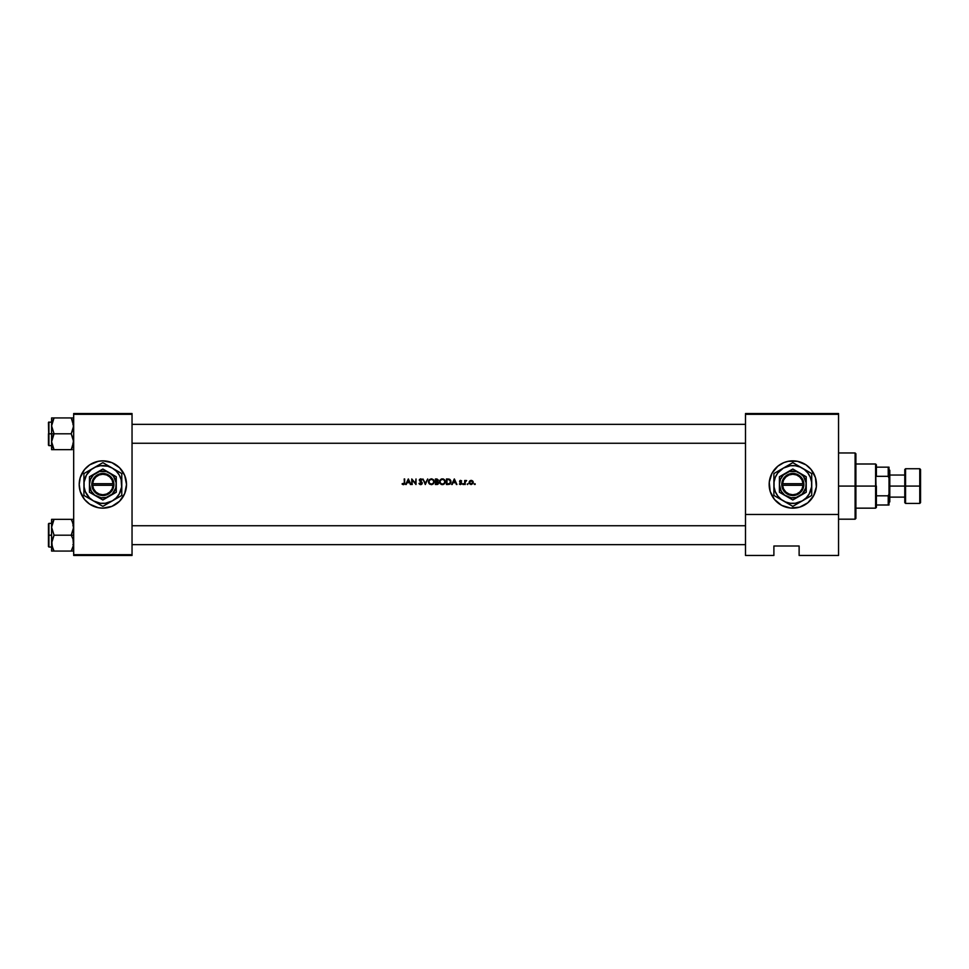 <?xml version="1.0" encoding="UTF-8"?>
<svg xmlns="http://www.w3.org/2000/svg" width="969" height="969" viewBox="0 0 969 969"><rect width="100%" height="100%" fill="white"/><g stroke="black" fill="none" stroke-linecap="round" stroke-linejoin="round"><path stroke-width="1.45" d="M81.008 493.56A23.656 23.656 0 0 0 98.244 507.695L102.859 508.156A23.656 23.656 0 0 1 79.204 484.5A23.656 23.656 0 0 1 102.859 460.844L98.244 461.305A23.656 23.656 0 0 0 81.008 475.44M80.996 475.464A23.656 23.656 0 0 0 80.996 493.536M776.108 501.252A23.656 23.656 0 0 0 792.812 508.156A23.656 23.656 0 0 1 769.156 484.5A23.656 23.656 0 0 1 792.812 460.844A23.656 23.656 0 0 0 788.197 461.305L783.764 462.649A23.656 23.656 0 0 0 776.108 467.748M776.06 467.797A23.656 23.656 0 0 0 776.06 501.203M406.229 484.5L408.3 478.977L410.917 484.5L409.56 482.732L407.065 482.732L405.684 484.5L407.065 482.732L409.56 482.732L410.917 484.5L408.373 478.977L410.384 484.5M419.456 483.156L420.667 484.076L419.456 483.156L420.667 484.076L421.745 483.143L419.347 480.127L420.703 478.843L422.169 479.776L419.831 480.103L422.121 482.598L421.939 484.028L420.389 484.621L418.983 483.434L421.551 483.688L419.347 479.994L420.57 478.843L422.169 479.776L420.934 478.856L419.444 479.619L421.745 483.143L420.667 484.076L418.983 483.434L420.667 484.645L418.983 483.434L420.764 484.076L421.745 483.143L419.347 480.127L420.703 478.843L421.721 480.115L422.036 479.594M428.48 481.908L429.291 479.703L431.193 478.843L433.422 479.667L434.269 481.593L433.434 483.797L431.665 484.633L429.315 483.81L428.48 482.041M439.514 481.908L439.987 480.139L441.803 478.892L443.511 479.037L445.195 480.89L444.468 483.797L441.307 484.439L439.514 481.908L440.362 483.81L442.421 484.645L444.468 483.797L445.316 481.738L444.468 479.667L441.27 479.061L439.72 480.648L439.853 483.156M452.22 484.5L454.304 478.977L456.92 484.5L455.563 482.732L453.056 482.732L451.675 484.5L453.056 482.732L455.563 482.732L456.92 484.5L454.364 478.977L456.375 484.5M463.509 484.488L462.794 484.197L463.424 483.688L463.57 484.439L462.819 484.282L463.57 484.439L463.582 483.785L462.794 484.112L463.255 483.652L463.255 484.573L463.339 483.664M467.179 484.112L467.966 483.785L467.542 484.561M474.398 484.367L475.21 483.931L474.362 484.282M469.093 482.489L470.34 480.563L472.557 480.903L473.114 483.301L471.176 484.573L469.432 483.652L469.396 481.375L469.238 483.289L471.176 484.573L473.114 483.301L473.126 481.726L471.612 480.43L469.638 481.06L471.176 480.394L473.26 482.296M465.193 481.06L466.61 480.539L465.386 481.46L464.696 484.5L464.696 480.467L466.61 480.539L464.696 480.467L464.696 484.5L465.193 480.467M461.559 480.854L460.105 481.532L461.644 483.858L460.057 484.488L459.718 483.652L461.232 483.495L459.645 481.775L460.227 480.467L461.656 480.975L460.626 480.394L461.317 481.314L460.626 480.394L461.656 480.975L460.626 480.394L461.656 480.975L460.626 480.394L459.669 481.048L461.232 483.422L459.391 484.028L460.541 484.573L461.728 483.41L460.445 480.927L461.728 483.41L460.541 484.573L459.391 484.028L461.232 483.422L459.791 482.077L460.323 480.43M461.062 483.01L459.609 481.46L460.626 480.394L459.645 481.775L461.038 482.974M446.443 478.977L449.095 479.11L450.573 480.224L450.936 482.368L449.761 484.173L446.443 484.5L446.443 478.977L446.443 484.5L448.15 484.5L446.443 484.5L446.443 478.977L447.557 478.977L446.443 478.977M435.408 478.977L438.097 479.74L437.6 481.52L438.654 483.095L437.855 484.282L435.408 484.5L435.408 478.977L435.408 484.5L435.408 478.977L436.486 478.977L435.408 478.977M425.355 484.5L422.944 478.977L425.318 483.325L427.692 478.977L425.355 484.5L427.692 478.977L425.318 483.325L422.944 478.977L425.282 484.5L422.944 478.977L425.318 483.325L427.692 478.977L425.355 484.5M412.261 484.5L411.764 478.977L415.519 483.325L416.016 478.977L416.016 484.5L412.261 480.164L416.016 484.5L416.016 478.977L415.519 483.325L411.764 478.977L411.764 484.5L411.764 478.977L415.519 483.325L416.016 478.977L415.907 484.5M402.365 484.246L402.365 483.579L404.121 483.567L404.691 478.977L404.582 483.87L403.576 484.633L402.22 484.137L404.509 484.028L404.194 478.977L404.691 482.707L403.407 484.645L402.074 484.003L402.68 484.452M838.548 555.467L799.122 555.467L838.548 555.467L838.548 414.32L838.548 514.466L745.5 514.466L745.5 414.32L838.548 414.32L838.548 413.533L745.5 413.533L838.548 413.533L838.548 414.32L745.5 414.32L745.5 555.467L745.5 514.466L838.548 514.466L838.548 555.467M73.68 414.32L132.038 414.32L132.038 554.68L73.68 554.68L73.68 413.533L132.038 413.533L73.68 413.533L73.68 555.467L73.68 554.68L132.038 554.68L132.038 413.533L132.038 414.32L73.68 414.32M98.244 461.305L89.717 464.829L84.569 469.493L80.221 477.632L79.204 484.5L80.221 491.368L84.569 499.507L89.717 504.171L98.244 507.695M102.859 508.156L111.907 506.351L119.587 501.227L124.71 493.548L126.515 484.5L124.71 475.452L119.587 467.773L111.907 462.649L102.859 460.844A23.656 23.656 0 0 1 126.515 484.5A23.656 23.656 0 0 1 102.859 508.156M132.038 555.467L73.68 555.467L132.038 555.467L132.038 554.68L132.038 555.467M783.764 462.649L777.804 466.21L771.954 473.344L769.265 482.187L770.173 491.368L774.522 499.507L781.656 505.358L790.486 508.047L799.679 507.138L807.819 502.79L813.669 495.656L816.346 486.813L815.45 477.632L811.101 469.493L805.954 464.829L797.426 461.305L788.197 461.305M773.892 555.467L745.5 555.467L773.892 555.467L773.892 546.007L799.122 546.007L799.122 555.467L799.122 546.007L773.892 546.007L773.892 555.467M801.847 462.637A23.656 23.656 0 0 0 792.812 460.844A23.656 23.656 0 0 1 816.467 484.5A23.656 23.656 0 0 1 792.812 508.156A23.656 23.656 0 0 0 807.795 502.802M807.831 502.766A23.656 23.656 0 0 0 814.663 493.56M814.675 493.536A23.656 23.656 0 0 0 815.438 491.38M815.45 491.344A23.656 23.656 0 0 0 816.346 486.85M816.358 486.789A23.656 23.656 0 0 0 816.358 482.211M816.346 482.162A23.656 23.656 0 0 0 816.019 479.909M816.007 479.861A23.656 23.656 0 0 0 815.45 477.644M815.438 477.62A23.656 23.656 0 0 0 814.663 475.452M814.663 475.44A23.656 23.656 0 0 0 807.831 466.222M807.807 466.198A23.656 23.656 0 0 0 801.884 462.649M777.804 466.21L776.084 467.773M107.474 507.695A23.656 23.656 0 0 0 119.562 501.239M119.599 501.203A23.656 23.656 0 0 0 124.71 493.56M123.717 495.656L124.71 493.548A23.656 23.656 0 0 0 124.722 475.464L125.498 477.632M124.71 475.44A23.656 23.656 0 0 0 119.599 467.797M119.562 467.761A23.656 23.656 0 0 0 107.474 461.305M126.394 486.813L126.515 484.5M111.907 462.649L109.727 461.862M81.99 473.344L81.008 475.452M79.313 482.187L79.204 484.5M80.221 491.368L81.008 493.548M93.799 506.351L95.992 507.138M475.21 484.282L474.786 483.652L475.04 484.488M470.958 480.406L469.093 482.296M472.387 480.769L473.054 483.422M472.92 483.652L473.223 482.901M470.97 484.561L469.347 483.507M472.194 481.266L472.315 483.628L470.05 483.628L469.977 481.448L471.721 480.987M470.571 483.967L471.334 484.064M469.844 481.605L469.59 482.659M471.334 480.903L470.062 481.351M473.235 482.102L472.836 481.205M466.343 480.963L465.253 481.932M466.15 480.903L465.217 482.271M465.193 484.5L465.193 483.143M463.158 484.561L463.255 483.652L463.715 484.112M460.105 481.532L461.183 481.157L460.105 481.436L461.728 483.41L459.912 484.427M460.105 481.436L461.728 483.41L460.541 484.573L459.391 484.028L461.547 484.028M461.583 482.853L460.541 484.573M459.803 483.737L461.232 483.422L460.481 482.623L461.232 483.495L460.287 484.04M459.718 483.652L460.517 484.076L459.718 483.652M459.887 480.709L459.609 481.532M461.547 482.78L460.178 481.714M454.304 478.977L451.675 484.5L454.304 478.977M454.328 480.055L455.297 482.162L453.335 482.162L454.328 480.055L453.335 482.162L455.297 482.162L454.328 480.055M450.851 480.89L450.973 481.811L450.04 479.594L448.441 479.013M449.507 479.255L450.185 479.728M450.973 481.605L450.755 480.6M448.15 484.5L450.21 483.834L450.96 482.09M449.519 484.294L450.21 483.834M446.939 483.931L446.939 479.546L449.022 479.703L446.939 479.546L446.939 483.931L449.725 483.495L446.939 483.931M449.192 479.752L450.452 481.46L449.725 483.495L450.306 482.744M450.452 481.411L450.258 480.757M450.391 481.121L449.907 480.224M448.768 483.87L447.969 483.931M447.327 479.546L448.187 479.57M450.149 483.034L449.446 483.676M439.575 481.121L439.514 481.763M445.243 481.096L442.954 478.892M445.304 481.884L445.11 482.853M441.525 484.512L443.269 484.524M442.518 479.413L444.105 480.067L444.819 481.738L444.105 483.422L442.397 484.076L440.713 483.41L439.999 481.763L440.544 480.261L442.288 479.413M443.826 479.849L443.099 479.51M443.935 483.567L444.638 482.659M441.937 479.449L440.701 480.091L441.937 479.449M439.72 482.877L440.362 483.81M437.746 481.423L438.145 479.849L436.486 478.977L438.23 480.345L437.6 481.52L438.23 480.345L437.6 481.52L438.654 482.937L437.6 481.52L438.23 480.345L437.6 481.52M438.23 480.527L437.116 479.025M438.654 482.816L437.709 481.569M437.346 484.464L435.408 484.5L438.121 484.1L438.654 482.937M437.734 480.479L436.232 481.314L437.746 480.358L435.905 479.546L435.905 481.314L437.746 480.358L435.905 481.314L435.905 479.546L437.455 479.752M436.862 483.931L438.17 482.937L435.905 481.884L435.905 483.931L438.17 482.937L437.261 481.944L438.012 483.422L435.905 483.931L435.905 481.884L436.74 481.896M438.121 483.192L436.874 481.896M438.145 482.756L437.431 481.993M438.012 483.422L437.382 483.858L438.012 483.422M437.613 479.921L436.571 479.546M431.338 478.843L429.291 479.703L428.468 481.763L429.315 483.81L431.375 484.645L433.434 483.797L434.269 481.738L433.422 479.667L431.338 478.843M428.54 481.121L428.468 481.763M428.795 480.394L428.516 481.193M433.797 480.115L431.908 478.892M434.269 481.738L433.434 483.797M429.861 484.234L428.952 483.374L431.944 484.597M428.528 482.356L428.952 483.374M431.471 479.413L433.07 480.067L433.773 481.738L433.07 483.422L431.362 484.076L429.679 483.41L428.964 481.763L429.497 480.261L431.241 479.413M432.889 483.567L433.603 482.659M430.89 479.449L429.667 480.091L430.89 479.449M421.273 479.619L421.721 480.115L420.643 479.401L421.721 480.115L420.643 479.401L419.831 480.103L422.242 483.143L420.667 484.645L419.129 483.676M421.745 483.143L420.57 484.064L421.745 483.143L419.347 480.127L420.558 481.714M420.703 478.843L419.577 479.389M421.818 479.34L420.812 478.843M419.843 480.03L420.643 479.401L419.831 480.103L420.643 479.401L421.721 480.115L420.643 479.401L421.721 480.115L420.643 479.401L419.831 480.103L420.643 479.401L419.94 480.503L421.672 481.968M422.205 482.865L420.667 484.645L422.242 483.143L420.946 481.363M421.261 484.536L422.121 483.737M419.274 483.894L420.134 484.561M422.121 482.586L421.394 481.714M419.347 480.236L419.577 480.878M421.66 483.519L420.764 484.076M420.57 484.064L419.553 483.325M408.3 478.977L405.684 484.5L408.3 478.977M408.337 480.055L409.306 482.162L407.331 482.162L408.337 480.055L407.331 482.162L409.306 482.162L408.337 480.055M403.867 484.573L404.691 482.707M403.213 484.633L402.365 483.579L403.576 484.633M403.431 484.076L402.365 483.579L403.661 484.04L404.194 482.647M404.194 482.877L404.025 483.773M855.106 486.075L855.106 519.19L855.106 486.075L838.548 486.075L855.106 486.075L855.106 452.959L855.106 486.075L855.893 486.075L855.106 486.075M855.893 518.403L855.893 486.075L855.893 518.403L855.106 519.19L838.548 519.19M855.893 453.746L855.893 486.075L855.893 453.746L855.106 452.959L838.548 452.959M745.5 443.257L132.038 443.257L745.5 443.257M48.45 444.941L48.922 421.975L48.922 433.797L51.599 433.797L51.599 449.664L54.058 449.664L53.004 447.63L54.058 449.664L53.077 449.664L71.221 449.664L54.058 449.664L51.599 441.731L54.058 433.797L51.599 425.863L51.599 433.797L54.058 433.797L51.599 425.863L54.058 417.93L51.781 423.792L54.058 417.93L51.599 417.93L71.221 417.93L73.68 425.863L71.221 433.797L54.058 433.797L71.221 433.797L73.68 441.731L71.221 449.664L73.244 444.989M51.696 424.337L51.599 433.797L48.922 433.797L48.45 445.159M132.038 424.337L745.5 424.337L132.038 424.337M73.583 443.257L72.99 445.837L73.499 439.647L71.221 433.797L73.511 427.923L72.99 421.769L73.499 423.78M73.583 424.337L72.287 419.977M73.499 541.053L73.511 545.196L71.221 551.07L73.499 545.22L72.99 539.043L73.499 541.053M72.287 521.37L73.68 527.269L71.221 535.203L73.68 535.203L71.221 535.203L72.99 539.043L71.221 535.203L54.058 535.203L51.599 527.269L54.058 519.336L53.077 521.225L54.058 519.336L51.599 519.336L52.29 519.336L51.599 519.336L51.599 535.203L48.922 535.203L48.922 547.025L48.45 523.841L48.45 546.552M51.696 544.663L52.29 547.219L51.781 541.077L54.058 535.203L71.221 535.203L73.511 529.316L73.244 524.011L71.221 519.336L54.058 519.336L71.221 519.336L72.215 521.225L71.221 519.336L72.215 519.336L71.221 519.336L72.215 521.225M53.004 549.023L51.599 543.137L51.599 551.07L54.058 551.07L53.077 549.181L54.058 551.07L71.221 551.07L53.077 551.07L54.058 551.07L51.781 545.22M53.004 521.37L54.058 519.336L52.29 519.336L54.058 519.336L51.599 526.833M73.68 519.336L72.99 519.336M73.68 551.07L72.215 551.07L73.68 551.07M72.215 551.07L73.499 551.07L71.221 551.07L72.166 549.29M48.45 546.334L48.45 535.203L51.599 535.203L51.599 543.137L54.058 535.203L51.599 527.269L51.599 551.07M48.922 535.203L48.922 523.369L48.922 535.203M48.45 535.203L48.45 523.841L48.45 535.203M53.077 519.336L51.599 519.336L51.599 527.269M52.29 551.07L54.058 551.07L53.065 549.181M73.002 547.219L73.499 545.22M51.696 525.743L52.047 524.011M73.244 546.395L73.002 547.206M53.004 447.63L51.599 441.731L51.599 449.664M73.68 417.93L72.99 417.93L73.68 417.93M53.004 419.965L51.781 423.792M52.047 422.605L52.29 421.794M72.215 449.664L71.221 449.664L72.215 449.664L71.221 449.664L72.275 447.63M132.038 525.743L745.5 525.743L132.038 525.743M745.5 544.663L132.038 544.663L745.5 544.663M48.922 421.975L48.922 445.631L48.45 422.448L51.599 421.975M72.215 419.819L71.221 417.93L73.499 417.93L54.058 417.93L53.077 419.819L54.058 417.93L53.077 417.93M51.599 417.93L51.599 425.863L51.599 417.93M48.45 433.797L48.45 445.159L48.45 433.797M52.29 449.664L54.058 449.664L53.077 447.775M53.065 435.687L54.058 433.797L51.599 433.797L51.599 441.731L53.065 435.687M52.29 421.769L51.781 423.78M876.388 505.006L876.388 486.075L875.601 486.075L875.601 508.156L875.601 486.075L855.893 486.075L875.601 486.075L875.601 463.994L876.388 507.368L876.388 505.006L889.009 505.006L889.009 493.96L888.222 495.825L876.388 495.825L888.222 495.825L888.222 505.006L888.222 495.825L889.009 493.96L889.009 505.006L876.388 505.006M876.388 476.324L876.388 464.793L876.388 476.324L888.222 476.324L889.009 478.189L889.009 493.96L889.009 467.155L876.388 467.155L888.222 467.155L888.222 476.324L888.222 467.155L889.009 467.155L889.009 478.189L888.222 476.324L876.388 476.324M919.763 486.075L919.763 468.73L919.763 486.075L920.55 486.075L920.55 469.517L920.55 502.632L919.763 503.42L919.763 468.73L920.55 469.517L920.55 486.075L905.567 486.075L905.567 468.73L905.567 486.075L919.763 486.075L919.763 503.42L919.763 486.075M904.78 486.075L904.78 469.517L905.567 503.42L904.78 502.632L904.78 486.075L889.796 486.075L889.796 470.304L889.796 486.075L904.78 486.075L904.78 502.632L904.78 469.517L905.567 468.73L905.567 486.075L904.78 486.075M889.009 486.075L889.796 486.075L889.009 486.075M889.796 501.845L889.796 486.075L889.796 501.845L889.009 502.632M905.567 486.075L905.567 503.42L905.567 486.075M920.55 486.075L920.55 502.632L920.55 486.075M113.082 485.287L92.636 485.287L93.63 488.957L95.895 492.022L99.117 494.045L102.859 494.747L106.602 494.045L109.824 492.022L112.089 488.957L113.082 485.287A10.247 10.247 0 0 1 102.859 494.747A10.247 10.247 0 0 1 92.636 485.287L91.849 485.287A11.034 11.034 0 0 0 102.859 495.534A11.034 11.034 0 0 0 113.87 485.287L113.082 485.287L113.87 485.287L113.53 487.322L111.75 491.041L106.905 494.771L100.8 495.341L95.337 492.579L92.188 487.322L91.813 483.713L92.903 479.74L96.973 475.161L102.859 473.466L106.905 474.229L110.381 476.421L112.816 479.74L113.894 485.287L92.636 485.287M109.558 472.896L102.859 469.02L116.268 476.76L102.859 469.02L89.451 476.76L102.859 469.02L89.451 476.76L89.451 492.24L89.451 476.76L89.451 492.24L102.859 499.98L89.451 492.24L102.859 499.98L116.268 492.24L102.859 499.98L116.268 492.24L116.268 484.5A13.409 13.409 0 0 1 96.161 496.104A13.409 13.409 0 0 1 96.161 472.896A13.409 13.409 0 0 1 116.268 484.5L116.268 476.76L106.324 471.552L99.383 471.552L93.375 475.016L90.468 479.364L89.451 484.5L91.243 491.198L94.696 495.135L101.103 497.787L106.324 497.448L112.331 493.984L115.808 487.964L116.147 482.756L113.494 476.336L109.558 472.896M112.319 500.888L116.244 497.884L119.248 493.96L121.622 486.971L121.137 479.607L119.248 475.04L116.244 471.116L112.319 468.112L107.753 466.222L100.388 465.738L95.616 467.022L91.34 469.481L86.471 475.04L84.097 482.029L84.097 486.971L85.369 491.743L89.475 497.884L93.399 500.888L100.388 503.262L105.33 503.262L112.319 500.888L102.859 506.351L100.606 505.055L102.859 506.351L121.779 495.425L112.319 500.888L121.779 495.425L121.779 473.575L119.526 472.278L121.779 473.575L121.779 484.5A18.92 18.92 0 0 1 93.399 500.888L102.859 506.351L109.848 502.317M85.333 472.763L93.399 468.112A18.92 18.92 0 0 1 112.319 468.112L102.859 462.649L112.319 468.112L102.859 462.649L83.928 473.575L90.941 469.529L83.928 473.575L83.928 495.425L83.928 484.5L83.928 495.425L93.399 500.888A18.92 18.92 0 0 1 93.399 468.112L90.953 469.529M98.257 465.302L97.275 465.871M90.953 499.471L93.399 500.888M89.523 498.647L88.506 498.066M121.779 476.179L121.779 473.575L112.319 468.112A18.92 18.92 0 0 1 121.779 484.5L121.779 476.179M121.779 487.359L121.779 492.821M120.374 496.237L114.79 499.459M107.462 503.698L108.443 503.129M95.883 502.33L101.454 505.539M83.928 487.346L83.928 484.5M83.928 490.12L83.928 489.042M83.928 493.802L83.928 492.833M83.928 481.641L83.928 476.179M109.836 466.67L102.859 462.649M95.846 466.695L93.399 468.112M121.779 481.654L121.779 484.5M121.779 478.88L121.779 479.958M121.779 475.198L121.779 476.167M117.176 470.922L116.195 470.353M114.766 469.529L112.319 468.112M87.852 472.969L86.471 475.04M117.867 496.031L119.248 493.96M92.636 483.713L113.082 483.713L112.089 480.043L109.824 476.978L106.602 474.955L102.859 474.253L99.117 474.955L95.895 476.978L93.63 480.043L92.636 483.713A10.247 10.247 0 0 1 102.859 474.253A10.247 10.247 0 0 1 113.082 483.713L113.87 483.713A11.034 11.034 0 0 0 102.859 473.466A11.034 11.034 0 0 0 91.849 483.713L113.082 483.713M113.894 485.287L113.894 483.713L113.87 485.287M91.849 485.287L91.813 483.713L91.813 485.287M803.035 485.287L782.589 485.287L783.582 488.957L785.847 492.022L789.069 494.045L792.812 494.747L796.554 494.045L799.776 492.022L802.041 488.957L803.035 485.287A10.247 10.247 0 0 1 792.812 494.747A10.247 10.247 0 0 1 782.589 485.287L781.801 485.287A11.034 11.034 0 0 0 792.812 495.534A11.034 11.034 0 0 0 803.822 485.287L803.035 485.287L803.822 485.287L802.768 489.26L800.333 492.579L796.857 494.771L792.812 495.534L788.766 494.771L785.29 492.579L782.855 489.26L781.765 483.713L782.855 479.74L785.29 476.421L788.766 474.229L792.812 473.466L796.857 474.229L800.333 476.421L802.768 479.74L803.846 483.713A11.034 11.034 0 0 0 792.812 473.466A11.034 11.034 0 0 0 781.801 483.713L803.035 483.713L802.041 480.043L799.776 476.978L796.554 474.955L792.812 474.253L789.069 474.955L785.847 476.978L783.582 480.043L782.589 483.713A10.247 10.247 0 0 1 792.812 474.253A10.247 10.247 0 0 1 803.035 483.713L803.822 483.713L803.846 485.287L782.589 485.287M799.51 472.896L792.812 469.02L806.22 476.76L792.812 469.02L779.403 476.76L792.812 469.02L779.403 476.76L779.403 492.24L779.403 476.76L779.403 492.24L792.812 499.98L779.403 492.24L792.812 499.98L806.22 492.24L792.812 499.98L806.22 492.24L806.22 484.5A13.409 13.409 0 0 1 786.113 496.104A13.409 13.409 0 0 1 786.113 472.896A13.409 13.409 0 0 1 806.22 484.5L806.22 476.76L796.276 471.552L789.335 471.552L783.327 475.016L780.42 479.364L779.403 484.5L781.196 491.198L784.648 495.135L791.055 497.787L796.276 497.448L802.284 493.984L805.76 487.964L806.099 482.756L803.446 476.336L799.51 472.896M810.326 496.237L802.271 500.888L806.196 497.884L809.2 493.96L811.574 486.971L811.574 482.029L810.29 477.257L807.819 472.981L804.331 469.481L800.055 467.022L795.283 465.738L790.341 465.738L783.352 468.112L777.792 472.981L775.321 477.257L774.049 482.029L774.049 486.971L775.321 491.743L777.792 496.019L781.293 499.519L785.568 501.978L790.341 503.262L795.283 503.262L802.271 500.888L792.812 506.351L788.233 503.71L792.812 506.351L811.731 495.425L807.141 498.078L811.731 495.425L811.731 473.575L809.478 472.278L811.731 473.575L811.731 484.5A18.92 18.92 0 0 1 802.271 500.888L807.129 498.078M792.812 462.649L809.478 472.266L792.812 462.649L799.825 466.695L792.812 462.649L773.892 473.575L780.893 469.529L773.892 473.575L773.892 495.425L773.892 484.5L773.892 495.425L780.857 499.459L792.812 506.351L802.271 500.888A18.92 18.92 0 0 1 783.352 500.888L785.835 502.33L783.352 500.888A18.92 18.92 0 0 1 783.352 468.112L780.857 469.541L783.352 468.112A18.92 18.92 0 0 1 802.271 468.112L799.825 466.695M811.731 476.179L811.731 473.575L802.271 468.112A18.92 18.92 0 0 1 811.731 484.5L811.731 476.179M811.731 487.359L811.731 492.821M804.754 499.459L807.165 498.066M798.395 503.129L797.39 503.71M802.271 500.888L799.8 502.317M791.407 505.539L785.835 502.33M778.495 498.078L779.476 498.647M780.893 499.471L783.352 500.888M773.892 487.346L773.892 484.5M773.892 490.12L773.892 489.042M773.892 493.802L773.892 492.833M775.297 472.763L780.857 469.541M773.892 481.641L773.892 476.179M788.209 465.302L787.228 465.871M785.798 466.695L783.352 468.112M811.731 481.654L811.731 484.5M811.731 478.88L811.731 479.958M811.731 475.198L811.731 476.167M806.147 470.353L807.153 470.922M802.271 468.112L804.718 469.529M777.804 472.969L776.423 475.04M807.819 496.031L809.2 493.96M781.801 485.287L781.765 483.713L781.765 485.287M782.589 483.713L803.035 483.713M72.893 525.743L73.68 524.956M51.599 547.025L48.922 547.025M51.599 523.369L48.922 523.369M72.893 544.663L73.68 545.45M72.893 443.257L73.68 444.044M51.599 445.631L48.922 445.631M72.893 424.337L73.68 423.55M876.388 507.368L875.601 508.156L855.893 508.156M855.893 463.994L875.601 463.994L876.388 464.793M889.009 469.517L889.796 470.304M904.78 475.04L889.796 475.04M919.763 468.73L905.567 468.73M919.763 503.42L905.567 503.42M904.78 497.121L889.796 497.121"/></g></svg>
